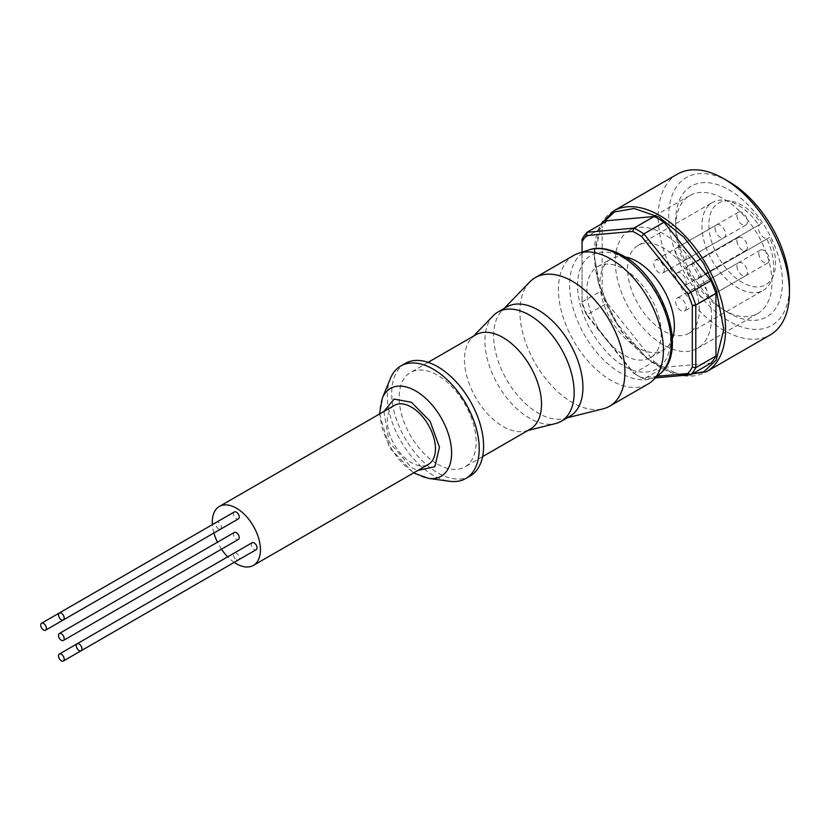<?xml version="1.0" encoding="UTF-8"?>
<svg xmlns="http://www.w3.org/2000/svg" width="831" height="831" viewBox="0 0 831 831"><rect width="100%" height="100%" fill="white"/><g stroke="black" fill="none" stroke-linecap="round" stroke-linejoin="round"><path stroke-width="0.62" stroke-dasharray="4.16 3.12" d="M383.901 411.47L389.043 441.947L411.397 467.521L417.931 470.419M234.363 511.927A4.02 2.327 -120 0 0 233.74 515.147A4.02 2.327 -120 0 0 236.368 518.689A4.02 2.327 -120 0 0 238.383 518.887M220.62 529.139A4.02 2.327 -120 0 0 221.212 525.909A4.02 2.327 -120 0 0 218.584 522.387A4.02 2.327 -120 0 0 216.579 522.19A4.02 2.327 -120 0 0 215.956 525.41A4.02 2.327 -120 0 0 218.584 528.952A4.02 2.327 -120 0 0 220.599 529.16M236.368 559.762A4.02 2.327 -120 0 0 238.383 559.959A4.02 2.327 -120 0 0 238.996 556.708A4.02 2.327 -120 0 0 236.368 553.186A4.02 2.327 -120 0 0 234.363 552.989A4.02 2.327 -120 0 0 233.74 556.209A4.02 2.327 -120 0 0 236.368 559.762M234.363 532.453A4.02 2.327 -120 0 0 233.74 535.683A4.02 2.327 -120 0 0 236.368 539.226A4.02 2.327 -120 0 0 238.383 539.423M252.136 542.726A4.02 2.327 -120 0 0 251.523 545.946A4.02 2.327 -120 0 0 254.151 549.488A4.02 2.327 -120 0 0 256.166 549.686M394.382 405.414A34.029 19.653 -120 0 0 389.157 432.691A34.029 19.653 -120 0 0 411.397 462.68A34.029 19.653 -120 0 0 428.412 464.363M390.352 378.552A64.974 37.509 -120 0 0 433.273 475.311A64.974 37.509 -120 0 0 449.664 481.284M405.164 363.459A64.974 37.509 -120 0 0 395.203 415.531A64.974 37.509 -120 0 0 437.646 472.787A64.974 37.509 -120 0 0 470.138 475.997M475.779 334.841A54.451 31.443 -120 0 0 471.696 338.04A54.451 31.443 -120 0 0 468.757 382.551A54.451 31.443 -120 0 0 503.004 426.459A54.451 31.443 -120 0 0 525.421 431.092A54.451 31.443 -120 0 0 530.23 429.16M437.646 464.197A54.451 31.443 -120 0 0 464.872 466.887A54.451 31.443 -120 0 0 473.223 423.259A54.451 31.443 -120 0 0 437.646 375.269A54.451 31.443 -120 0 0 410.421 372.568A54.451 31.443 -120 0 0 402.069 416.206A54.451 31.443 -120 0 0 437.646 464.197M493.25 315.728A63.114 36.439 -120 0 0 489.843 367.312A63.114 36.439 -120 0 0 529.534 418.222A63.114 36.439 -120 0 0 555.524 423.581M506.733 306.961A63.114 36.439 -120 0 0 501.997 310.669A63.114 36.439 -120 0 0 498.59 362.264A63.114 36.439 -120 0 0 538.291 413.163A63.114 36.439 -120 0 0 564.27 418.533A63.114 36.439 -120 0 0 569.848 416.289M529.711 281.989A74.26 42.869 -120 0 0 525.701 342.684A74.26 42.869 -120 0 0 572.403 402.557A74.26 42.869 -120 0 0 602.974 408.873M573.795 255.387A74.26 42.869 -120 0 0 562.41 314.887A74.26 42.869 -120 0 0 610.92 380.328A74.26 42.869 -120 0 0 648.055 384.005M661.247 333.584A52.602 30.373 -120 0 0 638.281 280.649A52.602 30.373 -120 0 0 597.749 266.564A52.602 30.373 -120 0 0 586.863 290.642A52.602 30.373 -120 0 0 609.819 343.577A52.602 30.373 -120 0 0 650.351 357.662A52.602 30.373 -120 0 0 661.247 333.584M625.037 256.935A52.602 30.373 -120 0 0 610.878 258.981A52.602 30.373 -120 0 0 599.982 283.059A52.602 30.373 -120 0 0 622.949 335.994A52.602 30.373 -120 0 0 663.481 350.09A52.602 30.373 -120 0 0 672.331 338.851M677.4 174.126A92.823 53.589 -120 0 0 658.183 216.621A92.823 53.589 -120 0 0 698.694 310.036A92.823 53.589 -120 0 0 770.223 334.903M729.067 181.76A85.396 49.299 -120 0 0 668.685 216.621A85.396 49.299 -120 0 0 729.067 321.213A85.396 49.299 -120 0 0 789.45 286.342M675.686 226.728A68.069 39.296 60 0 1 689.782 195.565A68.069 39.296 60 0 1 742.239 213.806A68.069 39.296 60 0 1 771.947 282.301A68.069 39.296 60 0 1 757.851 313.464A68.069 39.296 60 0 1 723.811 310.088A68.069 39.296 60 0 1 675.686 226.728L675.686 220.662A75.496 43.586 -120 0 0 729.067 313.121A75.496 43.586 -120 0 0 782.449 282.301A75.496 43.586 -120 0 0 729.067 189.842A75.496 43.586 -120 0 0 675.686 220.662M711.565 317.162A68.069 39.296 60 0 1 697.469 348.324A68.069 39.296 60 0 1 645.012 330.094A68.069 39.296 60 0 1 615.304 261.588A68.069 39.296 60 0 1 629.399 230.426A68.069 39.296 60 0 1 681.856 248.666A68.069 39.296 60 0 1 711.565 317.162M699.307 310.088A50.743 29.293 -120 0 0 677.161 259.023A50.743 29.293 -120 0 0 638.063 245.436A50.743 29.293 -120 0 0 627.55 268.662A50.743 29.293 -120 0 0 649.697 319.727A50.743 29.293 -120 0 0 688.806 333.324A50.743 29.293 -120 0 0 699.307 310.088M691.465 263.905L758.848 225.004A50.743 29.293 -120 0 0 725.016 200.333A50.743 29.293 -120 0 0 712.447 202.484A50.743 29.293 -120 0 0 701.935 225.72A50.743 29.293 -120 0 0 724.081 276.785A50.743 29.293 -120 0 0 763.19 290.372A50.743 29.293 -120 0 0 771.334 280.566A50.743 29.293 -120 0 0 773.703 267.146A50.743 29.293 -120 0 0 766.888 238.933L696.42 279.621A8.04 4.643 60 0 1 688.38 274.978A8.04 4.643 60 0 1 688.38 265.681L691.465 263.905A50.743 29.293 60 0 1 699.505 277.834M758.848 225.004L761.414 223.518A47.17 27.236 -120 0 0 730.293 201.05A47.17 27.236 -120 0 0 708.843 224.65A47.17 27.236 -120 0 0 736.141 278.281A47.17 27.236 -120 0 0 773.349 275.632A47.17 27.236 -120 0 0 775.552 263.157A47.17 27.236 -120 0 0 769.454 237.458L766.888 238.933M708.064 294.932A7.427 4.29 60 0 1 706.527 298.329A7.427 4.29 60 0 1 700.803 296.345A7.427 4.29 60 0 1 697.562 288.876A7.427 4.29 60 0 1 699.1 285.469A7.427 4.29 60 0 1 704.823 287.464A7.427 4.29 60 0 1 708.064 294.932M758.817 253.507A7.427 4.29 -120 0 0 762.058 260.976A7.427 4.29 -120 0 0 767.782 262.97A7.427 4.29 -120 0 0 769.319 259.563A7.427 4.29 -120 0 0 766.078 252.094A7.427 4.29 -120 0 0 760.355 250.1A7.427 4.29 -120 0 0 758.817 253.507M686.188 307.563A7.427 4.29 60 0 1 684.651 310.971A7.427 4.29 60 0 1 678.927 308.976A7.427 4.29 60 0 1 675.686 301.508A7.427 4.29 60 0 1 677.223 298.1A7.427 4.29 60 0 1 682.947 300.095A7.427 4.29 60 0 1 686.188 307.563M736.941 266.138A7.427 4.29 -120 0 0 740.182 273.607A7.427 4.29 -120 0 0 745.906 275.601A7.427 4.29 -120 0 0 747.443 272.194A7.427 4.29 -120 0 0 744.202 264.725A7.427 4.29 -120 0 0 738.479 262.741A7.427 4.29 -120 0 0 736.941 266.138M686.188 282.301A7.427 4.29 60 0 1 684.651 285.698A7.427 4.29 60 0 1 678.927 283.714A7.427 4.29 60 0 1 675.686 276.245A7.427 4.29 60 0 1 677.223 272.838A7.427 4.29 60 0 1 682.947 274.832A7.427 4.29 60 0 1 686.188 282.301M736.941 240.876A7.427 4.29 -120 0 0 740.182 248.344A7.427 4.29 -120 0 0 745.906 250.339A7.427 4.29 -120 0 0 747.443 246.932A7.427 4.29 -120 0 0 744.202 239.463A7.427 4.29 -120 0 0 738.479 237.469A7.427 4.29 -120 0 0 736.941 240.876M664.312 269.67A7.427 4.29 60 0 1 662.764 273.067A7.427 4.29 60 0 1 657.051 271.083A7.427 4.29 60 0 1 653.81 263.614A7.427 4.29 60 0 1 655.347 260.207A7.427 4.29 60 0 1 661.061 262.201A7.427 4.29 60 0 1 664.312 269.67M715.065 228.245A7.427 4.29 -120 0 0 718.306 235.713A7.427 4.29 -120 0 0 724.03 237.708A7.427 4.29 -120 0 0 725.567 234.3A7.427 4.29 -120 0 0 722.326 226.832A7.427 4.29 -120 0 0 716.602 224.837A7.427 4.29 -120 0 0 715.065 228.245M686.188 257.039A7.427 4.29 60 0 1 684.651 260.435A7.427 4.29 60 0 1 678.927 258.451A7.427 4.29 60 0 1 675.686 250.972A7.427 4.29 60 0 1 677.223 247.576A7.427 4.29 60 0 1 682.947 249.57A7.427 4.29 60 0 1 686.188 257.039M736.941 215.613A7.427 4.29 -120 0 0 740.182 223.082A7.427 4.29 -120 0 0 745.906 225.076A7.427 4.29 -120 0 0 747.443 221.669A7.427 4.29 -120 0 0 744.202 214.201A7.427 4.29 -120 0 0 738.479 212.206A7.427 4.29 -120 0 0 736.941 215.613M234.207 562.369A34.029 19.653 60 0 1 227.684 556.843M221.482 549.177A34.029 19.653 60 0 1 217.462 542.207M213.92 533.003A34.029 19.653 60 0 1 212.404 524.6M582.043 252.146L582.043 303.533A86.632 50.016 -120 0 0 586.489 314.98L632.734 372.517A86.632 50.016 -120 0 0 637.18 375.269A86.632 50.016 -120 0 0 641.615 377.648L657.435 376.235M641.615 377.648L643.9 378.926L655.638 377.876M632.734 372.517L633.96 373.181L654.08 361.568L607.149 303.17L587.018 314.793L633.96 373.181A89.104 51.449 60 0 0 638.925 376.277A89.104 51.449 60 0 0 643.9 378.926L664.031 367.302L710.972 363.116M586.489 314.98L587.018 314.793A89.104 51.449 60 0 1 582.043 301.975L602.174 290.351L602.174 227.767L582.043 239.39L582.043 303.533M654.08 361.568A89.104 51.449 -120 0 0 664.031 367.302M602.174 290.351A89.104 51.449 -120 0 0 607.149 303.17M607.149 220.693A89.104 51.449 -120 0 0 602.174 227.767M761.414 223.518L760.136 224.256A8.04 4.643 -120 0 0 760.136 233.542A8.04 4.643 -120 0 0 768.187 238.185L769.454 237.458M768.187 238.185L696.42 279.621L768.187 238.185M760.136 224.256L688.38 265.681L760.136 224.256M382.291 398.267A50.681 29.262 -120 0 0 415.77 473.743A50.681 29.262 -120 0 0 428.557 478.407M589.252 249.84A71.882 41.498 -120 0 0 572.351 305.465A71.882 41.498 -120 0 0 620.435 372.89A71.882 41.498 -120 0 0 660.583 373.379M624.05 258.399C610.442 248.376 578.168 245.862 577.524 285.251C578.168 325.378 610.442 360.135 624.05 365.827C637.657 375.851 669.942 378.365 670.575 338.975C669.942 298.848 637.657 264.092 624.05 258.399M613.517 211.012A92.823 53.589 -120 0 0 594.3 253.507A92.823 53.589 -120 0 0 634.811 346.911A92.823 53.589 -120 0 0 706.34 371.779M684.162 375.332L665.714 370.127L646.393 357.932L614.462 320.382L598.216 282.415L594.3 254.515L601.924 223.705M379.507 413.994L389.469 447.597L413.547 472.943M681.316 375.581L650.361 361.371L621.557 331.621L601.249 292.969L593.936 254.006L600.616 224.463M482.603 456.655L464.872 466.887M525.421 431.092L527.997 430.448M564.27 418.533L567.251 417.785M597.749 266.564L610.878 258.981M723.811 310.088L729.067 313.121M697.469 348.324L757.851 313.464M638.063 245.436L712.447 202.484M730.293 201.05L725.016 200.333M773.349 275.632L771.334 280.566M767.782 262.97L706.527 298.329M745.906 275.601L684.651 310.971M745.906 250.339L684.651 285.698M724.03 237.708L662.764 273.067M745.906 225.076L684.651 260.435M428.142 362.337L410.421 372.568M471.696 338.04L473.535 336.129M501.997 310.669L504.137 308.467M650.351 357.662L663.481 350.09M637.18 375.269L638.925 376.277M629.399 230.426L689.782 195.565M688.806 333.324L763.19 290.372M760.355 250.1L699.1 285.469M738.479 262.741L677.223 298.1M738.479 237.469L677.223 272.838M716.602 224.837L655.347 260.207M738.479 212.206L677.223 247.576M77.096 643.786L234.363 552.989M59.313 612.987L216.579 522.19"/><path stroke-width="1.25" d="M417.931 470.419L434.8 466.71L439.464 447.275L430.063 421.172L411.397 402.256L394.102 399.088L383.901 411.47M61.349 619.739A4.02 2.327 -120 0 0 63.353 619.936A4.02 2.327 -120 0 0 63.966 616.716A4.02 2.327 -120 0 0 61.349 613.174A4.02 2.327 -120 0 0 59.333 612.977A4.02 2.327 -120 0 0 58.721 616.197A4.02 2.327 -120 0 0 61.349 619.739M63.353 619.936L238.383 518.887A4.02 2.327 -120 0 0 238.996 515.667A4.02 2.327 -120 0 0 236.368 512.125A4.02 2.327 -120 0 0 234.363 511.927L41.55 623.24A4.02 2.327 -120 0 0 40.937 626.46A4.02 2.327 -120 0 0 43.565 630.002A4.02 2.327 -120 0 0 45.57 630.21A4.02 2.327 -120 0 0 46.193 626.979A4.02 2.327 -120 0 0 43.565 623.437A4.02 2.327 -120 0 0 41.55 623.24M45.57 630.21L220.599 529.16A4.02 2.327 -120 0 0 220.62 529.139M61.349 660.811A4.02 2.327 -120 0 0 63.353 661.009A4.02 2.327 -120 0 0 63.966 657.778A4.02 2.327 -120 0 0 61.349 654.236A4.02 2.327 -120 0 0 59.333 654.039A4.02 2.327 -120 0 0 58.721 657.259A4.02 2.327 -120 0 0 61.349 660.811M238.383 559.959A4.02 2.327 -120 0 0 238.404 559.938L63.353 661.009M61.349 640.275A4.02 2.327 -120 0 0 63.353 640.472A4.02 2.327 -120 0 0 63.966 637.252A4.02 2.327 -120 0 0 61.349 633.7A4.02 2.327 -120 0 0 59.333 633.502A4.02 2.327 -120 0 0 58.721 636.733A4.02 2.327 -120 0 0 61.349 640.275M63.353 640.472L238.383 539.423A4.02 2.327 -120 0 0 238.996 536.203A4.02 2.327 -120 0 0 236.368 532.65A4.02 2.327 -120 0 0 234.363 532.453L59.333 633.502M79.122 650.538A4.02 2.327 -120 0 0 81.137 650.735A4.02 2.327 -120 0 0 81.75 647.515A4.02 2.327 -120 0 0 79.122 643.973A4.02 2.327 -120 0 0 77.117 643.776A4.02 2.327 -120 0 0 76.494 646.996A4.02 2.327 -120 0 0 79.122 650.538M81.137 650.735L256.166 549.686A4.02 2.327 -120 0 0 256.779 546.466A4.02 2.327 -120 0 0 254.151 542.923A4.02 2.327 -120 0 0 252.136 542.726L77.117 643.776M253.382 565.412L428.412 464.363A34.029 19.653 -120 0 0 433.626 437.096A34.029 19.653 -120 0 0 411.397 407.097A34.029 19.653 -120 0 0 394.382 405.414L219.353 506.463A34.029 19.653 60 0 1 236.368 508.146A34.029 19.653 60 0 1 258.607 538.145A34.029 19.653 60 0 1 253.382 565.412A34.029 19.653 60 0 1 236.368 563.73A34.029 19.653 60 0 1 234.207 562.369M413.547 472.943L428.557 478.407L449.664 481.284A64.974 37.509 -120 0 0 465.765 478.531A64.974 37.509 -120 0 0 475.716 426.459A64.974 37.509 -120 0 0 433.273 369.203A64.974 37.509 -120 0 0 400.781 365.983A64.974 37.509 -120 0 0 390.352 378.552L382.291 398.267L379.507 413.994M465.765 478.531L470.138 475.997A64.974 37.509 -120 0 0 480.1 423.935A64.974 37.509 -120 0 0 437.646 366.679A64.974 37.509 -120 0 0 405.164 363.459L400.781 365.983M482.603 456.655L530.23 429.16A54.451 31.443 -120 0 0 538.581 385.522A54.451 31.443 -120 0 0 503.004 337.542A54.451 31.443 -120 0 0 475.779 334.841L428.142 362.337M527.997 430.448L555.524 423.581A63.114 36.439 -120 0 0 561.091 421.338A63.114 36.439 -120 0 0 570.772 370.761A63.114 36.439 -120 0 0 529.534 315.146A63.114 36.439 -120 0 0 497.977 312.02A63.114 36.439 -120 0 0 493.25 315.728L473.535 336.129M561.091 421.338L569.848 416.289A63.114 36.439 -120 0 0 579.519 365.713A63.114 36.439 -120 0 0 538.291 310.088A63.114 36.439 -120 0 0 506.733 306.961L497.977 312.02M567.251 417.785L602.974 408.873A74.26 42.869 -120 0 0 609.528 406.245A74.26 42.869 -120 0 0 620.913 346.735A74.26 42.869 -120 0 0 572.403 281.304A74.26 42.869 -120 0 0 535.278 277.627A74.26 42.869 -120 0 0 529.711 281.989L504.137 308.467M609.528 406.245L648.055 384.005A74.26 42.869 -120 0 0 652.387 380.827A74.26 42.869 -120 0 0 658.09 320.267A74.26 42.869 -120 0 0 610.92 259.064A74.26 42.869 -120 0 0 578.719 253.216A74.26 42.869 -120 0 0 573.795 255.387L535.278 277.627M672.331 338.851A52.602 30.373 -120 0 0 674.367 326.012A52.602 30.373 -120 0 0 625.037 256.935M723.811 178.727L729.067 181.76A85.396 49.299 -120 0 1 789.45 286.342L789.45 292.408A92.823 53.589 -120 0 0 723.811 178.727A92.823 53.589 -120 0 0 677.4 174.126L613.517 211.012L600.616 224.463M227.684 556.843A34.029 19.653 60 0 1 221.482 549.177M217.462 542.207A34.029 19.653 60 0 1 213.92 533.003M212.404 524.6A34.029 19.653 60 0 1 219.353 506.463M657.435 376.235L687.871 373.514A86.632 50.016 -120 0 0 692.306 367.198L692.306 305.528A86.632 50.016 -120 0 0 687.871 294.081L641.615 236.544A86.632 50.016 -120 0 0 632.734 231.423L586.489 235.547A86.632 50.016 -120 0 0 582.043 241.873L582.043 252.146M687.871 373.514L690.841 374.729L710.972 363.116A89.104 51.449 -120 0 0 715.938 356.042L695.807 367.655A89.104 51.449 60 0 1 690.841 374.729L655.638 377.876M692.306 305.528L695.807 305.07L695.807 367.655L692.306 367.198M582.043 241.873L582.043 239.39A89.104 51.449 60 0 1 587.018 232.316L607.149 220.693L654.08 216.507L633.96 228.12L587.018 232.316L586.489 235.547M632.734 231.423L633.96 228.12A89.104 51.449 60 0 1 643.9 233.864L664.031 222.241L710.972 280.639L690.841 292.263L643.9 233.864L641.615 236.544M687.871 294.081L690.841 292.263A89.104 51.449 60 0 1 695.807 305.07L715.938 293.447L715.938 356.042M664.031 222.241A89.104 51.449 -120 0 0 654.08 216.507M715.938 293.447A89.104 51.449 -120 0 0 710.972 280.639M613.517 211.012A92.823 53.589 -120 0 1 685.045 235.879A92.823 53.589 -120 0 1 725.567 329.294A92.823 53.589 -120 0 1 706.34 371.779L770.223 334.903A92.823 53.589 -120 0 0 789.45 292.408M428.557 478.407A50.681 29.262 -120 0 0 451.015 445.208A50.681 29.262 -120 0 0 415.77 390.975A50.681 29.262 -120 0 0 382.291 398.267M620.435 255.501A71.882 41.498 -120 0 0 589.252 249.84C594.466 247.867 605.882 246.319 622.772 255.564C662.774 276.952 688.795 350.225 660.583 373.379A71.882 41.498 -120 0 0 666.088 314.752A71.882 41.498 -120 0 0 620.435 255.501M601.924 223.705L614.41 211.957L634.167 208.498L659.076 217.13L683.975 237.271L703.722 263.552L716.197 289.707L723.811 329.294L716.239 360.02L703.826 371.779L684.162 375.332M706.34 371.779L681.316 375.581M660.583 373.379L652.387 380.827M589.252 249.84L578.719 253.216M59.333 654.039L77.096 643.786"/></g></svg>
